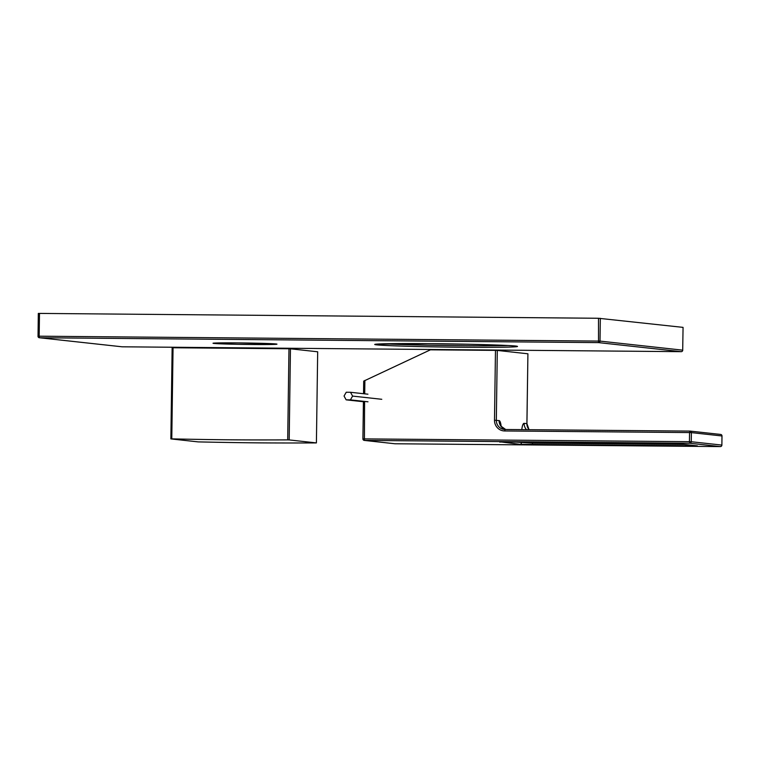 <?xml version="1.0" encoding="UTF-8"?>
<svg xmlns="http://www.w3.org/2000/svg" width="760" height="760" viewBox="0 0 760 760"><rect width="100%" height="100%" fill="white"/><g stroke="black" fill="none" stroke-linecap="round" stroke-linejoin="round"><path stroke-width="1.14" d="M363.432 401.299L362.909 438.872A1.52 1.52 0 0 0 364.268 440.401L364.268 440.401A1.52 1.482 -83.7 0 1 362.947 438.881L689.434 441.683L689.558 432.563L504.697 430.958A10.63 10.345 96.3 0 1 494.494 420.242L495.472 350.379L497.296 350.426L527.915 353.79L526.899 423.643A9.12 8.873 -83.7 0 0 529.036 429.685L526.936 423.652L524.115 423.339A10.63 2.432 -89.5 0 0 521.788 429.628M495.472 350.379L430.407 349.819L363.707 381.121L363.536 393.709M720.337 446.585A1.52 1.52 0 0 0 721.876 445.084L721.962 435.964L691.381 432.62L691.258 441.731A1.52 1.482 96.3 0 1 689.757 443.232L689.434 441.683L691.258 441.731L721.829 445.075A1.52 1.482 96.3 0 1 720.328 446.585L394.981 443.764L364.41 440.41L689.757 443.232L720.328 446.585L394.981 443.764A1.52 1.482 -83.7 0 1 394.839 443.755L394.839 443.755A1.52 1.52 0 0 0 394.991 443.764M394.697 443.726A1.52 1.482 -83.7 0 0 394.839 443.755L364.268 440.401A1.52 1.482 -83.7 0 0 364.41 440.41L364.601 401.432M721.962 435.983L721.962 435.964A1.52 1.482 -83.7 0 0 720.651 434.445L690.07 431.091A1.52 1.482 -83.7 0 1 691.381 432.62L689.558 432.563L689.928 431.091L505.067 429.485A9.12 8.873 96.3 0 1 496.328 420.29L497.296 350.426M720.651 434.445L720.651 434.445A1.52 1.52 0 0 1 722 435.974L721.876 445.084M350.408 399.874L346.142 399.836L344.052 396.026L346.247 392.245L350.512 392.284L352.592 396.093L350.408 399.874L367.983 401.802M346.142 399.836L363.432 401.736M352.592 396.093L381.776 399.294M350.512 392.284L367.925 394.193M598.5 318.269L39.491 313.415L39.168 336.195L38 336.214A1.52 1.52 0 0 0 39.349 337.744L39.349 337.744A1.52 1.482 96.3 0 0 39.501 337.753L39.168 336.195L600.01 341.097A1.52 1.482 -83.7 0 1 598.51 342.608L39.501 337.753L122.189 346.807L681.216 351.661L598.51 342.608L598.5 318.269L683.059 327.38L682.698 350.16L600.01 341.097L600.324 318.316M121.904 346.778A1.52 1.482 96.3 0 0 122.046 346.798L122.046 346.798A1.52 1.52 0 0 0 122.198 346.807L122.189 346.807A1.52 1.482 96.3 0 1 122.046 346.798L39.349 337.744A1.52 1.482 96.3 0 1 38.038 336.224L38.313 313.433L39.491 313.415M425.856 343.634A69.891 1.567 -179.2 0 0 462.147 344.166A69.891 1.567 -179.2 0 0 466.431 344.195M122.198 346.807L681.207 351.661A1.52 1.482 -83.7 0 0 682.698 350.16L683.059 327.38M170.867 438.9L198.103 441.883A85.082 1.909 -179.2 0 0 198.835 441.902A85.082 1.909 -179.2 0 0 199.576 441.921C244.33 442.88 270.702 443.108 315.495 442.928A85.082 1.909 -179.2 0 0 316.407 442.909L317.68 351.785L290.453 348.802A85.082 1.909 -179.2 0 0 288.971 348.764L173.052 347.757A85.082 1.909 -179.2 0 0 172.14 347.776L170.867 438.9A85.082 1.909 -179.2 0 1 171.779 438.881C216.562 439.831 242.924 440.059 287.698 439.888L288.971 348.764M290.453 348.802L289.18 439.926A85.082 1.909 -179.2 0 0 288.439 439.907A85.082 1.909 -179.2 0 0 287.698 439.888M173.052 347.757L171.779 438.881M289.18 439.926L316.407 442.909M494.494 420.242L499.101 420.594A10.63 2.432 -89.5 0 1 501.163 426.369M519.906 444.324L501.068 441.949L664.439 443.298L677.226 443.65L697.376 445.863L519.906 444.324A1.52 1.482 -83.7 0 0 521.408 442.814L521.417 442.054M532.693 444.676L532.37 443.118L513.893 441.987M499.757 442.111A1.52 1.482 -83.7 0 0 500.394 441.969M684.323 444.438L532.37 443.118L532.38 442.149M526.5 429.666A9.12 8.873 96.3 0 1 524.115 423.339M364.714 393.841L364.895 380.409M362.947 438.862L363.479 401.308M363.584 393.718L363.755 381.14M504.697 430.958L505.058 429.485L504.203 429.428M500.764 426.037L505.675 429.485A9.12 8.873 96.3 0 1 499.101 420.594M499.89 441.997L664.458 443.298M689.453 446.034L689.139 444.97M689.909 431.091L505.067 429.485M252.291 344.508A31.901 0.712 0.8 0 1 213.94 343.434A31.901 0.712 0.8 0 1 237.7 342.902A31.901 0.712 0.8 0 1 276.051 343.976A31.901 0.712 0.8 0 1 252.291 344.508M375.478 344.233L429.799 343.662A71.402 1.605 0.8 0 1 515.631 346.056A71.402 1.605 0.8 0 1 462.45 347.244A71.402 1.605 0.8 0 1 376.618 344.85A71.402 1.605 0.8 0 1 429.789 343.662C470.449 343.947 515.85 345.43 516.885 346.256L516.771 346.209M38.313 313.433L38.038 336.224M508.117 345.524A69.891 1.567 0.8 0 1 462.127 345.686A69.891 1.567 0.8 0 1 384.151 343.795M664.449 443.298L677.084 443.64L697.29 445.854M527.915 353.79L526.936 423.652M213.684 343.13L237.709 342.902L276.317 344.005M681.207 351.661A1.52 1.52 0 0 0 682.736 350.16"/></g></svg>
